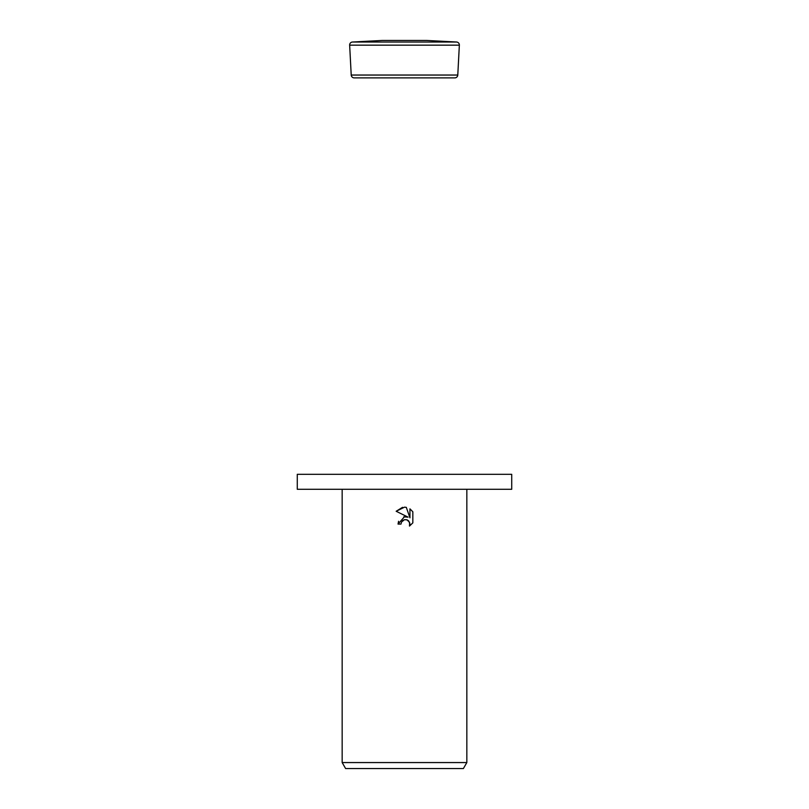 <?xml version="1.0" encoding="UTF-8"?>
<svg xmlns="http://www.w3.org/2000/svg" width="809" height="809" viewBox="0 0 809 809"><rect width="100%" height="100%" fill="white"/><g stroke="black" fill="none" stroke-linecap="round" stroke-linejoin="round"><path stroke-width="1.21" d="M459.36 45.011A2.993 2.993 0 0 1 459.35 45.162L349.65 45.162A2.993 2.993 0 0 1 352.481 42.017L456.519 42.017A2.993 2.993 0 0 1 459.36 45.011M373.343 77.876L435.657 77.876M354.362 77.876A2.993 2.993 0 0 1 351.217 75.045L457.783 75.045A2.993 2.993 0 0 1 454.638 77.876L354.362 77.876M426.323 40.45A2.993 2.993 0 0 1 426.485 40.45L382.364 40.45A2.993 2.993 0 0 1 382.677 40.45M426.636 40.45L426.485 40.45A2.993 2.993 0 0 1 426.636 40.45L456.519 42.017M404.5 489.283L511.723 489.283L511.723 474.317L297.277 474.317L297.277 489.283L404.5 489.283M400.991 524.08L401.466 522.048L400.991 524.08L398.048 524.08L404.5 516.708L408.07 517.143L396.167 511.268L404.5 507.162L406.31 507.354L409.941 517.831L409.941 508.861L412.833 511.784L412.833 522.847L409.485 526.062L409.961 524.05L408.646 520.885L407.19 519.914L404.5 519.681L406.796 519.772M466.833 762.563L463.385 768.55L345.615 768.55L342.167 762.563L466.833 762.563L466.833 489.283M406.907 519.803L409.617 522.341L409.485 526.062L412.833 522.847M408.07 517.143L403.762 516.84M398.574 521.279L398.048 524.08M402.478 520.723L404.449 519.691M412.833 511.784L409.941 508.861M406.31 507.354L404.5 507.162M402.569 507.314L396.167 511.268M404.5 519.681L401.466 522.048M457.783 75.045L459.35 45.162M354.2 77.876L454.8 77.876M351.217 75.045L349.65 45.162M382.364 40.45L352.481 42.017M342.167 489.283L342.167 762.563"/></g></svg>
